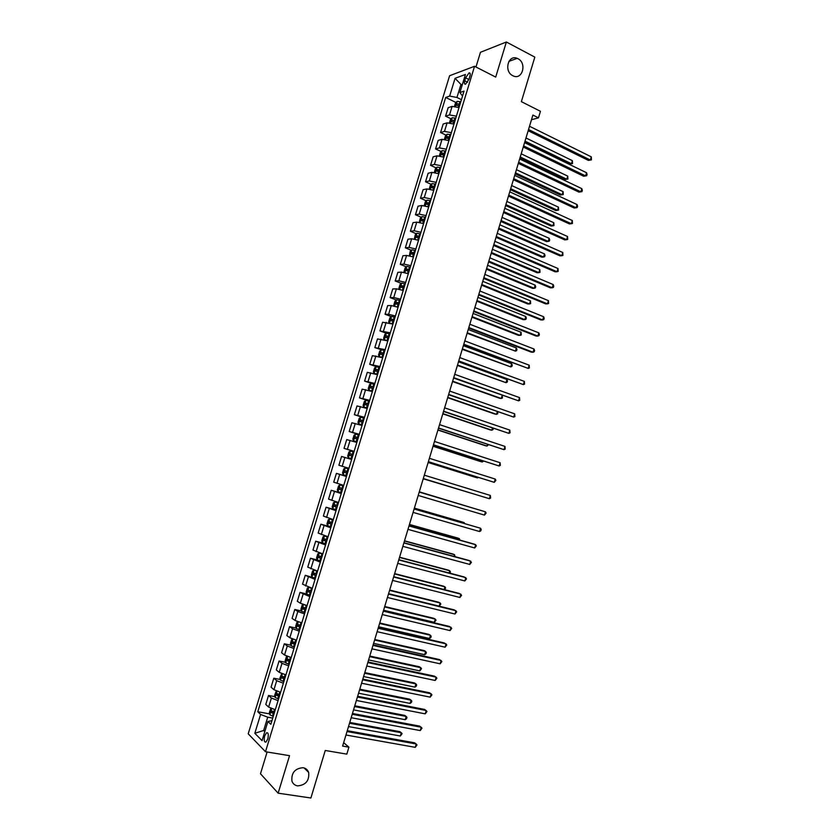 <?xml version="1.0" encoding="UTF-8"?>
<svg xmlns="http://www.w3.org/2000/svg" width="840" height="840" viewBox="0 0 840 840"><rect width="100%" height="100%" fill="white"/><g stroke="black" fill="none" stroke-linecap="round" stroke-linejoin="round"><path stroke-width="1.26" d="M303.093 767.718C305.823 768.232 307.671 769.808 308.658 772.422C309.456 780.654 305.77 785.138 297.581 785.883C294.777 785.369 292.877 783.751 291.911 781.022C291.26 772.79 294.987 768.359 303.093 767.718M517.944 58.695C527.121 63.032 522.448 80.325 513.282 75.925L512.788 75.695C503.685 71.505 508.064 54.264 517.188 58.349L517.944 58.695M267.803 738.98C268.737 734.633 268.328 732.553 266.564 732.753L264.695 735.872C263.76 740.208 264.17 742.287 265.934 742.098L267.803 738.98M267.12 751.989L260.484 773.766L278.135 793.181L310.894 798L325.258 750.477L346.826 754.131L348.915 747.17L343.655 742.665M449.6 75.736L248.209 733.814L265.503 751.726L474.558 66.276L449.6 75.736M474.558 66.276L495.705 77.091L506.363 42L480.459 52.29L475.976 67.001M506.363 42L534.828 57.12L521.367 101.651L540.446 111.3L538.472 117.852L532.896 115.059L342.626 746.088L348.915 747.17M465.612 77.847L464.709 80.797C464.069 83.255 464.352 84.389 465.56 84.2L468.993 79.243L469.896 76.272C470.526 73.826 470.253 72.692 469.056 72.88L465.612 77.847L468.909 79.506M462.409 84.357L460.782 84.945L456.95 97.472L449.642 96.086L445.694 97.451L257.786 711.743L269.661 713.905M449.642 96.086L455.07 78.32L465.433 74.466L459.911 92.537L462.525 96.086M271.95 720.678L267.908 721.455L270.848 724.29L464.048 91.098L459.911 92.537M267.908 721.455L262.048 740.649L254.825 733.299L260.589 714.441L257.786 711.743M278.135 793.181L289.538 755.675L265.503 751.726M531.479 119.752L538.472 117.852M462.042 85.564L455.07 78.32M265.072 730.726L263.655 730.485L264.8 731.619M461.433 99.677L456.95 97.472M272.738 718.085L267.719 717.182L263.655 730.485L254.825 733.299M445.694 97.451L456.036 102.511M459.018 107.594L452.12 106.376L448.171 107.677L445.568 116.172L451.091 118.829M275.3 709.706L268.632 707.081L265.776 704.445L268.527 695.457L274.974 696.686M280.613 692.286L273.945 689.703L271.058 687.183L273.798 678.216L280.276 679.497M285.915 674.898L279.237 672.347L276.329 669.942L279.058 660.996L285.569 662.329M291.218 657.531L284.529 655.022L281.579 652.743L284.319 643.797L290.861 645.194M296.51 640.196L289.821 637.728L286.829 635.554L289.558 626.64L296.142 628.089M301.791 622.881L295.092 620.466L292.079 618.408L294.798 609.494L301.423 611.016M307.062 605.598L300.353 603.225L297.308 601.283L300.027 592.389L306.695 593.975M312.322 588.347L302.536 584.178L305.245 575.305L315.409 578.235M317.583 571.116L307.755 567.115L310.464 558.243L317.667 560.07M322.833 553.917L312.963 550.063L315.672 541.212L324.219 543.459M328.072 536.75L318.161 533.053L320.869 524.212L331.055 526.964M333.302 519.603L323.358 516.054L326.056 507.234L336.21 510.069M338.52 502.488L328.545 499.096L331.233 490.287L341.366 493.195M343.739 485.394L333.721 482.16L336.409 473.361L346.5 476.343M348.947 468.332L338.887 465.245L341.565 456.467L351.645 459.469M354.144 451.3L344.043 448.361L354.092 451.458M344.043 448.361L346.721 439.593L356.843 442.449M359.331 434.291L349.199 431.508L359.216 434.669M349.199 431.508L351.876 422.751L362.03 425.46M364.518 417.312L354.344 414.677L364.329 417.921M354.344 414.677L357.01 405.93L367.206 408.492M369.684 400.355L359.478 397.866L369.432 401.184M359.478 397.866L362.145 389.141L372.372 391.545M374.85 383.429L364.602 381.098L373.139 384.006M364.602 381.098L367.269 372.382L377.538 374.63M380.006 366.524L369.726 364.34L376.751 366.796M369.726 364.34L372.382 355.645L382.694 357.745M385.161 349.65L374.84 347.613L384.815 350.774M374.84 347.613L377.496 338.93L387.828 340.882M390.296 332.798L379.943 330.918L386.306 333.249M379.943 330.918L382.589 322.245L392.973 324.051M395.43 315.977L388.616 314.286L385.035 314.244L391.314 316.596M385.035 314.244L387.681 305.582L391.282 305.571L398.097 307.241M400.554 299.187L393.74 297.528L390.128 297.591L396.322 299.975M390.128 297.591L392.763 288.95L396.396 288.824L403.221 290.462M405.678 282.419L398.843 280.802L395.209 280.969L401.331 283.385M395.209 280.969L397.845 272.339L401.499 272.108L408.334 273.704M410.781 265.671L403.945 264.096L400.281 264.38L406.329 266.805M400.281 264.38L402.917 255.759L406.602 255.423L413.438 256.977M415.884 248.955L409.038 247.422L405.342 247.81L411.327 250.268M405.342 247.81L407.967 239.201L411.684 238.76L418.53 240.272M420.977 232.271L414.131 230.769L410.393 231.263L416.315 233.741M410.393 231.263L413.028 222.673L416.766 222.117L423.623 223.597M426.058 215.607L419.202 214.137L415.443 214.746L421.302 217.256M415.443 214.746L418.068 206.167L421.848 205.506L428.694 206.945M431.13 198.965L424.274 197.536L420.483 198.251L426.279 200.781M420.483 198.251L423.108 189.693L426.909 188.916L433.776 190.323M436.202 182.353L429.334 180.968L425.523 181.786L431.256 184.338M425.523 181.786L428.138 173.24L431.97 172.358L438.837 173.722M441.263 165.764L434.395 164.419L430.542 165.344L436.223 167.927M430.542 165.344L433.156 156.807L437.02 155.831L443.888 157.153M446.313 149.205L439.446 147.903L435.561 148.932L441.189 151.536M435.561 148.932L438.165 140.406L442.06 139.314L448.938 140.606M451.364 132.678L444.476 131.407L440.57 132.542L446.145 135.166M440.57 132.542L443.173 124.026L447.101 122.84L453.978 124.089M456.393 116.172L449.516 114.933L445.568 116.172M346.447 476.522L336.409 473.361M341.24 493.594L331.233 490.287M336.021 510.699L326.056 507.234M330.792 527.835L320.869 524.212M325.553 544.992L315.672 541.212M320.313 562.17L310.464 558.243M315.063 579.39L305.245 575.305M309.803 596.631L300.027 592.389M304.531 613.893L297.832 611.499L294.798 609.494M299.26 631.187L292.562 628.75L289.558 626.64M293.969 648.512L287.28 646.034L284.319 643.797M288.677 665.857L281.998 663.337L279.058 660.996M283.374 683.246L276.696 680.673L273.798 678.216M278.061 700.644L271.394 698.04L268.527 695.457M260.589 714.441L267.719 717.182M528.171 130.714L588.42 160.409L590.352 160.03L528.528 129.518M591.297 156.859L591.413 159.863L590.352 160.03L591.297 156.859L529.515 126.252M591.413 159.863L588.42 160.409M454.482 106.292L455.459 103.1L457.17 101.357L460.793 101.777M524.685 142.254L569.604 164.105L571.452 163.737L572.376 160.65L525.976 137.97M460.026 104.265L457.044 103.751L456.572 105.326L459.554 105.84M458.714 104.57L459.858 104.832M525.031 141.141L571.452 163.737L572.513 163.579L569.604 164.105M572.376 160.65L572.513 163.579M523.246 147.031L583.695 176.253L585.617 175.917L523.593 145.887M586.562 172.736L587.066 174.458L586.688 175.728L585.617 175.917L586.562 172.736L524.58 142.611M518.322 163.359L578.96 192.119L580.871 191.825L518.658 162.278M581.816 188.643L582.33 190.344L581.952 191.615L580.871 191.825L581.816 188.643L519.645 158.991M513.398 179.718L574.214 208.016L576.125 207.764L513.702 178.689M577.07 204.572L577.584 206.252L577.206 207.522L576.125 207.764L577.07 204.572L514.7 175.403M449.442 122.787L450.461 119.459L452.172 117.747L455.784 118.188M519.928 158.046L564.984 179.55L566.811 179.235L567.746 176.127L521.21 153.804M455.018 120.687L452.025 120.162L451.563 121.737L454.534 122.273M453.695 120.96L454.85 121.233M520.254 156.975L566.811 179.235L567.893 179.046L567.746 176.127M444.402 139.303L445.463 135.849L447.153 134.169L450.765 134.642M515.162 173.849L560.364 195.027L562.18 194.744L563.105 191.636L516.422 169.659M449.999 137.141L447.006 136.595L446.544 138.169L449.516 138.716M447.006 136.595L449.841 137.655M515.466 172.83L562.18 194.744L563.262 194.534L563.105 191.636M439.352 155.841L440.444 152.261L442.134 150.612L445.736 151.106M510.384 189.683L555.723 210.525L557.529 210.284L558.464 207.165L511.644 185.535M444.969 153.615L441.966 153.048L441.525 154.634L444.486 155.201M442.722 154.76L443.636 153.825L444.822 154.098M510.678 188.716L557.529 210.284L558.621 210.042L558.464 207.165M508.452 196.109L569.468 223.934L571.357 223.713L508.746 195.122M572.313 220.521L572.46 223.451L571.357 223.713L572.313 220.521L509.744 191.835M434.291 172.41L435.425 168.693L437.115 167.076L440.706 167.601M505.606 205.538L551.082 226.044L552.877 225.834L553.812 222.726L506.846 201.442M439.94 170.111L436.926 169.533L436.485 171.119L439.457 171.696M437.693 171.255L438.596 170.289L439.793 170.572M505.88 204.624L552.877 225.834L553.98 225.582L553.812 222.726M503.507 212.52L564.722 239.873L566.601 239.694L503.78 211.596M567.546 236.502L567.703 239.411L566.601 239.694L567.546 236.502L504.777 208.299M498.55 228.953L559.954 255.833L561.824 255.707L498.813 228.081M562.779 252.504L562.937 255.392L561.824 255.707L562.779 252.504L499.81 224.784M493.584 245.417L555.188 271.824L557.046 271.73L493.836 244.597M558.001 268.527L558.17 271.394L557.046 271.73L558.001 268.527L494.834 241.29M488.618 261.901L550.41 287.837L552.258 287.784L488.849 261.146M553.214 284.571L553.77 286.146L553.381 287.427L552.258 287.784L553.214 284.571L489.846 257.828M483.641 278.407L545.633 303.87L547.47 303.86L483.851 277.715M548.425 300.647L548.604 303.481L547.47 303.86L548.425 300.647L484.848 274.397M429.23 189.011L430.406 185.147L432.033 183.603L435.666 184.128M500.819 221.424L546.441 241.584L548.226 241.416L549.15 238.297L502.047 217.371M434.899 186.638L431.876 186.049L431.445 187.625L434.417 188.223M432.663 187.782L433.545 186.784L434.763 187.078M501.081 220.553L548.226 241.416L549.328 241.133L549.696 239.894L549.15 238.297M424.19 205.632L425.366 201.632L426.993 200.12L430.616 200.676M496.02 237.321L541.779 257.145L543.553 257.019L544.488 253.901L497.228 233.321M429.849 203.185L426.815 202.577L426.394 204.162L429.356 204.782M427.613 204.33L428.484 203.311L429.723 203.606M496.272 236.513L543.553 257.019L544.667 256.715L545.045 255.465L544.488 253.901M419.255 222.306L420.326 218.148L421.985 216.626L425.555 217.245M491.221 253.25L537.117 272.738L538.881 272.643L539.816 269.514L492.419 249.291M424.788 219.765L421.754 219.135L421.344 220.731L424.305 221.361M422.562 220.91L423.423 219.849L424.673 220.154M491.453 252.494L538.881 272.643L540.005 272.318L539.816 269.514M414.309 239.012L415.275 234.685L416.882 233.237L420.494 233.846M486.413 269.209L532.455 288.341L534.208 288.298L535.143 285.159L487.589 265.293M419.727 236.376L416.682 235.725L416.283 237.321L419.233 237.962M417.512 237.51L418.352 236.428L419.612 236.733M486.623 268.495L534.208 288.298L535.332 287.942L535.71 286.692L535.143 285.159M409.353 255.738L410.225 251.244L411.852 249.795L415.422 250.467M481.593 285.18L527.772 303.975L529.515 303.965L530.46 300.836L482.759 281.316M414.645 252.998L411.6 252.336L411.212 253.932L414.162 254.594M412.44 254.142L413.269 253.019L414.55 253.334M481.793 284.519L529.515 303.965L530.649 303.597L530.46 300.836M478.653 294.945L540.834 319.935L542.661 319.967L478.842 294.305M543.627 316.743L544.194 318.266L543.805 319.557L542.661 319.967L543.627 316.743L479.85 290.987M404.376 272.496L403.935 271.824L405.153 267.834L406.781 266.416L410.34 267.12M476.774 301.182L523.089 319.631L524.832 319.662L525.767 316.522L477.918 297.36M409.563 269.651L406.507 268.979L406.13 270.575L409.08 271.257M407.379 270.795L408.188 269.651L409.469 269.966M476.952 300.573L524.832 319.662L525.966 319.263L526.344 318.014L525.767 316.522M473.655 311.514L536.046 336.021L537.852 336.094L473.834 310.926M538.818 332.861L539.396 334.373L539.007 335.654L537.852 336.094L538.818 332.861L474.842 307.598M399.389 289.286L398.864 288.445L400.082 284.445L401.656 283.101L405.248 283.805M471.944 317.205L518.406 335.318L520.128 335.381L521.073 332.241L473.078 313.435M404.481 286.335L401.415 285.642L401.037 287.238L403.988 287.942M402.297 287.48L403.095 286.293L404.387 286.619M472.112 316.649L520.128 335.381L521.273 334.961L521.073 332.241M468.657 328.104L531.237 352.128L533.043 352.244L468.815 327.569M534.009 349.01L534.587 350.49L534.198 351.781L533.043 352.244L534.009 349.01L469.822 324.24M397.268 306.947L398.118 307.188M394.38 306.096L393.781 305.088L395 301.088L396.606 299.744L400.155 300.5M467.103 333.249L515.424 351.12L516.359 347.97L468.227 329.532M399.378 303.041L396.312 302.327L395.945 303.933L398.885 304.647M397.215 304.185L397.992 302.978L399.305 303.303M467.25 332.756L515.424 351.12L516.579 350.679L516.957 349.419L516.359 347.97M463.649 344.715L528.213 368.413L463.785 344.243M529.179 365.18L529.389 367.931L528.213 368.413L529.179 365.18L464.793 340.904M390.82 323.348L393.005 323.935M389.361 322.938L388.689 321.762L389.907 317.762L391.514 316.439L395.052 317.237M462.252 349.325L510.709 366.891L511.655 363.731L463.365 345.649M394.275 319.778L391.199 319.043L390.842 320.649L393.781 321.384M392.133 320.922L392.879 319.673L394.202 320.008M462.389 348.873L510.709 366.891L511.875 366.419L512.253 365.159L511.655 363.731M458.63 361.358L523.383 384.615L458.756 360.938M524.349 381.381L524.559 384.111L523.383 384.615L524.349 381.381L459.764 357.599M384.72 339.906L387.891 340.704M384.321 339.801L383.586 338.457L384.815 334.446L386.4 333.165L389.939 333.994M457.401 365.421L505.985 382.673L506.93 379.512L458.493 361.788M389.161 336.536L386.075 335.79L385.728 337.397L388.668 338.153M387.041 337.691L387.765 336.409L389.099 336.745M457.527 365.022L505.985 382.673L507.161 382.179L507.538 380.919L506.93 379.512M453.6 378.031L518.553 400.848L453.716 377.664M519.519 397.593L519.74 400.312L518.553 400.848L519.519 397.593L454.724 374.315M381.286 349.923L379.712 351.173L378.483 355.183L379.239 356.632L382.767 357.494M379.239 356.632L379.943 356.874M381.181 357.252L382.715 357.661M452.54 381.538L499.58 398.255L501.26 398.486L502.183 395.388M384.038 353.325L380.951 352.558L380.604 354.165L383.544 354.942M381.938 354.48L382.631 353.157L383.985 353.504M452.644 381.203L501.26 398.486L502.435 397.971L502.247 395.409M448.57 394.716L513.702 417.092L448.665 394.411M514.678 413.837L514.899 416.535L513.702 417.092L514.678 413.837L449.673 391.062M443.531 411.443L508.851 433.367L443.604 411.191M509.828 430.112L510.058 432.779L508.851 433.367L509.828 430.112L444.612 407.831M438.48 428.18L503.99 449.663L438.532 427.991M504.966 446.407L505.207 449.054L503.99 449.663L504.966 446.407L439.551 424.631M433.419 444.959L499.128 465.99L433.461 444.822M500.105 462.725L500.346 465.35L499.128 465.99L500.105 462.725L434.48 441.452M428.358 461.759L494.256 482.339L428.379 461.675M495.233 479.062L495.873 480.365L494.256 482.339L495.233 479.062L429.397 458.304M423.286 478.58L489.374 498.708L423.286 478.558M490.35 495.432L490.602 498.026L489.374 498.708L490.35 495.432L424.305 475.178M419.213 492.082L485.457 511.822L484.481 515.109L418.194 495.464M419.223 492.051L485.457 511.822L486.119 513.082L484.481 515.109M414.11 509.009L480.564 528.245L479.588 531.531L413.091 512.4M414.131 508.925L480.564 528.245L481.226 529.484L480.837 530.796L479.588 531.531M408.996 525.966L475.661 544.688L474.684 547.974L407.967 529.357M409.038 525.83L473.991 544.068L475.661 544.688L476.332 545.895L474.684 547.974M403.872 542.955L470.747 561.151L469.77 564.449L402.854 546.347M403.935 542.755L469.098 560.49L471.429 562.349L469.77 564.449M398.748 559.965L465.832 577.647L464.846 580.954L397.719 563.367M398.822 559.702L464.184 576.944L466.515 578.812L464.846 580.954M393.614 576.996L460.908 594.163L459.921 597.471L392.584 580.409M393.708 576.681L459.27 593.418L461.601 595.308L459.921 597.471M388.469 594.058L455.973 610.712L454.986 614.019L387.429 597.481M388.574 593.68L454.356 609.913L456.677 611.835L454.986 614.019M383.313 611.153L451.038 627.28L450.051 630.599L382.284 614.575M383.439 610.712L449.421 626.441L451.742 628.373L450.051 630.599M378.147 628.268L446.093 643.881L445.095 647.199L377.118 631.701M378.305 627.774L444.486 642.999L446.806 644.952L445.095 647.199M372.981 645.414L441.137 660.492L440.139 663.821L371.942 648.848M373.149 644.857L439.541 659.568L441.861 661.542L440.139 663.821M367.805 662.592L436.17 677.145L435.173 680.474L366.765 666.025M367.983 661.973L434.595 676.169L436.905 678.163L435.173 680.474M362.618 679.791L431.204 693.808L430.206 697.148L361.578 683.235M362.817 679.109L429.639 692.8L431.939 694.817L430.206 697.148M379.691 367.584L376.163 366.702L374.598 367.909L373.37 371.931L374.115 373.422L377.632 374.315M374.115 373.422L377.591 374.451M447.678 397.688L494.855 414.057L496.524 414.32L497.312 411.705M378.903 370.135L375.816 369.358L375.48 370.965L378.409 371.753M376.834 371.301L377.496 369.947L378.861 370.282M447.762 397.394L496.524 414.32L497.711 413.784L497.805 411.884M374.546 384.416L371.038 383.502L369.474 384.689L368.245 388.71L368.981 390.233L372.498 391.156M368.981 390.233L372.456 391.272M442.796 413.858L490.119 429.87L491.778 430.185L492.419 428.054M373.769 386.978L370.671 386.18L370.346 387.796L373.275 388.594M371.731 388.143L372.362 386.747L373.737 387.104M442.869 413.616L491.778 430.185L492.975 429.618L493.353 428.369M369.401 401.279L365.894 400.334L364.35 401.478L363.111 405.52L363.836 407.075L367.343 408.03M363.836 407.075L367.322 408.114M437.913 430.048L485.384 445.715L487.032 446.061L487.526 444.423M368.624 403.841L365.516 403.022L365.201 404.639L368.13 405.468M366.629 405.027L367.206 403.589L368.592 403.935M437.976 429.87L487.032 446.061L488.46 444.728M364.256 418.163L360.749 417.197L359.205 418.31L357.977 422.352L358.669 423.906L362.187 424.935M358.691 423.948L362.166 424.988M433.031 446.261L480.638 461.58L482.276 461.969L482.622 460.814M363.468 420.735L360.36 419.895L360.045 421.522L362.975 422.363M361.526 421.932L362.05 420.441L363.447 420.808M433.062 446.135L482.276 461.969L483.556 461.118M359.09 435.078L355.593 434.081L354.06 435.162L352.832 439.205L353.514 440.8L357.021 441.861M353.535 440.843L357.01 441.893M428.127 462.504L475.892 477.467L477.519 477.897L477.719 477.236M358.302 437.661L355.194 436.8L354.889 438.428L357.808 439.278M356.433 438.869L356.885 437.336L358.292 437.693M428.148 462.431L477.519 477.897L478.38 477.445M348.369 457.769L351.855 458.808L348.369 457.769L347.676 456.089L348.905 452.036L350.395 451.017L348.348 457.727M350.395 451.017L353.923 452.025M423.224 478.779L472.794 493.679M351.372 455.847L351.719 454.251L353.136 454.619L352.338 454.356L350.018 453.726L349.724 455.354L352.643 456.225M423.234 478.758L472.973 493.731M343.171 474.673L345.219 467.954L348.222 468.825L345.261 467.933L343.749 468.941L342.51 472.994L343.193 474.716L346.668 475.786M468.856 506.846L419.296 491.81M346.657 472.962L347.456 473.204L346.332 472.846L346.531 471.188L344.831 470.683L344.547 472.311L346.657 472.962L345.87 475.545M347.959 471.576L344.831 470.683M469.077 506.919L419.286 491.831M343.57 485.951L340.084 484.89L338.583 485.867L337.334 489.93L338.006 491.694L341.481 492.796M340.084 484.89L343.56 485.993M463.932 523.341L464.142 522.627L462.546 522.081L414.382 508.116M342.772 488.576L339.644 487.662L339.36 489.3L342.269 490.203M342.29 490.161L341.145 489.815L341.344 488.156L339.644 487.662M464.656 523.551L464.142 522.627L414.351 508.2M338.383 502.95L334.897 501.89L333.396 502.824L332.157 506.898L332.798 508.652L336.284 509.828M334.897 501.89L338.363 503.013M458.987 539.857L459.354 538.639L457.769 538.051L409.447 524.454M337.575 505.596L334.446 504.672L334.163 506.31L337.071 507.234M337.103 507.171L335.958 506.814L335.664 505.565M332.798 508.652L334.856 501.911M459.942 540.12L459.354 538.639L409.416 524.591M333.186 519.971L329.7 518.91L328.219 519.813L326.97 523.887L327.621 525.725L331.076 526.89M329.7 518.91L333.165 520.065M454.041 556.395L454.556 554.683L452.981 554.053L404.523 540.813M332.367 522.659L329.238 521.703L328.965 523.351L331.873 524.297M331.905 524.192L330.771 523.835L330.445 522.617M454.997 556.658L454.556 554.683L404.46 541.002M327.989 537.023L324.492 535.952L323.022 536.823L321.772 540.908L322.413 542.776L325.868 543.974M324.492 535.952L327.957 537.138M449.096 572.964L449.747 570.759L448.193 570.087L399.578 557.203M327.159 539.731L324.019 538.766L323.757 540.414L326.655 541.38M326.697 541.254L325.563 540.887L325.238 539.7M450.019 573.206L450.44 571.904L449.747 570.759L399.504 557.445M322.781 554.096L319.284 553.025L317.814 553.854L316.565 557.949L317.195 559.86L320.649 561.089M319.284 553.025L322.739 554.243M444.129 589.554L444.938 586.845L443.384 586.131L394.632 573.615M321.941 556.847L318.801 555.849L318.538 557.508L321.437 558.485M321.489 558.337L320.355 557.97L320.008 556.804M444.602 589.67L445.641 587.969L444.938 586.845L394.538 573.909M316.155 570.727L317.562 571.2M314.612 570.266L317.51 571.368M314.066 570.129L312.606 570.917L311.356 575.022L311.976 576.975M389.571 590.404L440.118 602.962L440.832 604.065L439.173 606.175L440.118 602.962L438.585 602.207L389.676 590.048M316.712 573.982L313.562 572.964L313.31 574.623L316.207 575.621M316.26 575.442L315.126 575.075L314.78 573.93M308.752 587.297L307.387 588.01L306.138 592.116L306.737 594.111L310.181 595.403M309.236 587.454L312.27 588.525M383.596 610.218L434.332 622.325L435.298 619.101L433.766 618.303L384.709 606.512M311.472 591.139L308.322 590.111L308.081 591.77L310.968 592.788M311.031 592.578L309.907 592.211L309.54 591.087M434.332 622.325L436.013 620.183L435.298 619.101L384.584 606.921M303.377 604.517L302.159 605.125L300.909 609.242L301.497 611.279L304.931 612.601M304.962 605.031L307.031 605.714M378.599 626.766L429.492 638.495L430.469 635.26L428.946 634.421L379.743 622.997M306.233 608.328L303.082 607.278L302.831 608.948L305.729 609.987M305.802 609.746L304.668 609.368L304.3 608.265M429.492 638.495L430.794 637.613L431.183 636.321L430.469 635.26L379.596 623.458M297.99 621.758L296.93 622.272L295.669 626.399L296.247 628.467L299.67 629.822M301.067 622.702L301.781 622.933M373.601 643.346L424.651 654.686L425.628 651.452L424.116 650.57L374.766 639.502M300.983 625.548L297.822 624.477L297.581 626.147L300.468 627.197M300.552 626.934L299.05 625.475M424.651 654.686L425.964 653.783L426.353 652.481L425.628 651.452L374.608 640.028M292.593 639.03L291.68 639.45L290.419 643.577L290.997 645.687L294.409 647.073M368.603 659.936L419.811 670.908L420.777 667.663L419.276 666.74L369.779 656.04M295.712 642.789L292.562 641.697L292.32 643.377L295.207 644.448M295.302 644.154L293.79 642.705M419.811 670.908L421.512 668.672L420.777 667.663L369.6 656.618M287.175 656.324L286.43 656.649L285.169 660.786L285.726 662.938L289.139 664.356M363.594 676.557L414.95 687.141L415.926 683.897L414.435 682.931L364.781 672.609M290.441 660.062L287.291 658.949L287.06 660.629L289.937 661.721M290.042 661.405L288.519 659.967M414.95 687.141L416.272 686.186L416.661 684.884L415.926 683.897L364.592 673.239M357.42 697.011L426.216 710.514L425.219 713.853L356.381 700.466M357.641 696.276L424.673 709.453L426.972 711.49L425.219 713.853M281.746 673.638L279.909 678.017L280.434 680.159L283.857 681.66M358.565 693.21L410.088 703.416L411.065 700.161L409.584 699.153L359.782 689.189M285.169 677.365L282.009 676.231L281.778 677.912L284.655 679.025M284.77 678.678L283.248 677.25M410.088 703.416L411.421 702.429L411.81 701.127L411.065 700.161L359.572 689.881M352.223 714.273L421.239 727.23L420.231 730.579L351.183 717.727M352.464 713.475L419.695 726.127L421.995 728.186L420.231 730.579M276.297 690.974L274.638 695.279L275.153 697.452L278.565 698.996M353.546 709.884L405.216 719.702L406.193 716.436L404.733 715.397L354.774 705.8M279.877 694.691L276.717 693.536L276.496 695.226L279.373 696.36M279.489 695.972L277.967 694.565M405.216 719.702L406.56 718.694L406.949 717.392L406.193 716.436L354.554 706.545M347.014 731.546L416.241 743.977L415.244 747.337L345.965 735.01M347.267 730.695L414.708 742.833L417.007 744.912L415.244 747.337M270.837 708.33L269.356 712.562L269.881 714.84L273.273 716.352M348.506 726.579L400.344 736.019L401.31 732.753L399.861 731.661L349.755 722.442M274.586 712.047L271.415 710.871L271.205 712.562L274.082 713.716M274.197 713.307L272.675 711.911M400.344 736.019L402.077 733.677L401.31 732.753L349.514 723.24M449.516 114.933L452.12 106.376M444.476 131.407L447.101 122.84M439.446 147.903L442.06 139.314M434.395 164.419L437.02 155.831M429.334 180.968L431.97 172.358M424.274 197.536L426.909 188.916M419.202 214.137L421.848 205.506M414.131 230.769L416.766 222.117M409.038 247.422L411.684 238.76M403.945 264.096L406.602 255.423M398.843 280.802L401.499 272.108M393.74 297.528L396.396 288.824M388.616 314.286L391.282 305.571M383.492 331.065L386.159 322.34M378.357 347.876L381.024 339.129M373.212 364.707L375.889 355.95M368.067 381.57L370.745 372.803M362.901 398.465L365.589 389.676M357.735 415.38L360.423 406.581M352.558 432.317L355.257 423.507M347.382 449.284L350.081 440.454M342.185 466.284L344.883 457.443M336.987 483.305L339.696 474.453M331.779 500.356L334.488 491.484M326.56 517.43L329.28 508.546M321.342 534.534L324.062 525.641M316.103 551.67L318.832 542.755M310.863 568.827L313.593 559.902M305.613 586.005L308.343 577.07M300.353 603.225L303.093 594.269M295.092 620.466L297.832 611.499M289.821 637.728L292.562 628.75M284.529 655.022L287.28 646.034M279.237 672.347L281.998 663.337M273.945 689.703L276.696 680.673M268.632 707.081L271.394 698.04M467.586 82.236L464.709 80.797M457.128 101.398L455.584 106.481M458.756 105.63L458.252 107.279M459.995 101.556L459.228 104.055M452.13 117.789L450.544 122.976M453.737 122.052L453.212 123.774M454.986 117.978L454.219 120.477M447.111 134.211L445.494 139.503M448.718 138.506L448.171 140.301M449.967 134.421L449.201 136.92M448.707 137.382L447.027 136.595M442.092 150.644L440.444 156.051M443.688 154.98L443.121 156.849M444.938 150.896L444.171 153.395M443.688 153.825L442.008 153.048M437.073 167.118L435.382 172.62M438.659 171.476L438.06 173.418M439.908 167.391L439.142 169.89M438.659 170.299L436.968 169.533M432.033 183.603L430.322 189.221M433.619 188.003L432.999 190.019M434.868 183.908L434.102 186.417M433.629 186.795L431.928 186.039M426.993 200.12L425.24 205.853M428.558 204.561L427.928 206.651M429.818 200.456L429.051 202.965M428.579 203.322L426.888 202.577M421.943 216.667L420.157 222.506M423.507 221.141L422.846 223.303M424.757 217.025L423.99 219.544M423.528 219.87L421.827 219.135M416.882 233.237L415.065 239.179M418.435 237.741L417.753 239.988M419.695 233.625L418.919 236.145M418.478 236.439L416.766 235.725M411.81 249.837L409.962 255.885M413.364 254.373L412.65 256.694M414.624 250.247L413.847 252.777M413.406 253.04L411.695 252.336M406.739 266.459L404.859 272.612M408.282 271.026L407.547 273.42M409.542 266.899L408.765 269.43M408.334 269.661L406.613 268.979M401.656 283.101L399.745 289.369M403.19 287.711L402.433 290.178M404.45 283.574L403.673 286.115M403.253 286.314L401.531 285.642M396.564 299.775L394.622 306.159M398.087 304.427L397.31 306.968M399.357 300.279L398.58 302.82M398.16 302.988L396.438 302.327M391.471 316.47L389.487 322.969M392.983 321.153L392.207 323.705M394.254 317.006L393.477 319.546M393.068 319.694L391.335 319.043M386.358 333.197L384.342 339.801M387.87 337.921L387.093 340.463M389.141 333.764L388.364 336.305M387.965 336.431L386.221 335.79M381.245 349.955L379.218 356.591M382.746 354.701L381.969 357.262M384.017 350.543L383.24 353.094M382.851 353.178L381.098 352.558M376.131 366.733L374.094 373.38M377.612 371.522L376.834 374.073M378.882 367.343L378.105 369.905M377.727 369.968L375.974 369.358M370.997 383.534L368.959 390.201M372.477 388.364L371.69 390.925M373.748 384.185L372.971 386.747M372.593 386.778L370.839 386.18M365.862 400.365L363.825 407.043M367.332 405.227L366.544 407.788M368.603 401.037L367.826 403.61M367.458 403.61L365.694 403.022M360.707 417.228L358.669 423.906M362.177 422.121L361.389 424.694M363.447 417.931L362.67 420.494M362.313 420.473L360.538 419.895M355.551 434.112L353.514 440.8M357.01 439.036L356.223 441.62M358.292 434.847L357.504 437.419M357.157 437.356L355.383 436.8M351.834 455.983L351.046 458.567M353.115 451.784L352.338 454.356M351.992 454.272L350.217 453.726M347.939 468.752L347.151 471.334M346.332 472.846L344.547 472.311M340.043 484.921L337.995 491.642M341.471 489.962L340.683 492.555M342.752 485.741L341.964 488.334M341.145 489.815L339.36 489.3M336.273 506.993L335.486 509.586M337.565 502.761L336.777 505.355M335.958 506.814L334.163 506.31M329.658 518.931L327.6 525.672M331.065 524.044L330.278 526.638M332.356 519.813L331.569 522.406M330.771 523.835L328.965 523.351M324.461 535.972L322.392 542.735M325.857 541.128L325.059 543.722M327.149 536.886L326.361 539.49M325.563 540.887L323.757 540.414M319.242 553.046L317.173 559.818M320.639 558.232L319.841 560.837M321.93 553.99L321.132 556.595M320.355 557.97L318.538 557.508M314.024 570.139L311.955 576.923M315.409 575.369L314.612 577.983M316.701 571.116L315.903 573.731M315.126 575.075L313.31 574.623M308.784 587.307L306.726 594.058M310.17 592.536L309.372 595.15M311.472 588.273L310.674 590.888M309.907 592.211L308.081 591.77M303.513 604.558L301.487 611.226M304.92 609.725L304.122 612.339M306.222 605.462L305.424 608.076M304.668 609.368L302.831 608.948M298.242 621.852L296.237 628.415M299.67 626.945L298.872 629.57M300.972 622.682L300.174 625.296M299.418 626.556L297.581 626.147M292.95 639.156L290.976 645.635M294.409 644.186L293.601 646.811M295.691 639.986L294.913 642.537M294.168 643.776L292.32 643.377M287.658 656.502L285.716 662.875M289.139 661.469L288.33 664.094M290.399 657.332L289.643 659.809M288.907 661.017L287.06 660.629M282.356 673.869L280.434 680.159M283.857 678.762L283.048 681.398M285.096 674.699L284.361 677.103M283.637 678.279L281.778 677.912M277.043 691.268L275.153 697.452M278.565 696.098L277.767 698.733M279.783 692.097L279.08 694.428M278.355 695.583L276.496 695.226M271.73 708.687L269.871 714.788M273.273 713.444L272.465 716.09M274.47 709.527L273.777 711.784M273.074 712.908L271.205 712.562M308.658 772.422L304.122 767.96M267.729 732.952L266.564 732.753M470.127 73.416L469.056 72.88M517.188 58.349L508.882 61.394M443.636 153.825L441.966 153.048M438.596 170.289L436.926 169.533M433.545 186.784L431.876 186.049M428.484 203.301L426.815 202.577M423.423 219.849L421.754 219.135M418.352 236.428L416.682 235.725M413.269 253.019L411.6 252.336M408.188 269.651L406.507 268.979M403.095 286.293L401.415 285.642M397.992 302.978L396.312 302.327M392.879 319.673L391.199 319.043M387.765 336.409L386.075 335.79M382.631 353.157L380.951 352.558M377.496 369.936L375.816 369.358M372.362 386.747L370.671 386.18M367.206 403.578L365.516 403.022M362.05 420.441L360.36 419.895M356.885 437.336L355.194 436.8M351.719 454.241L350.018 453.726M335.717 505.029L334.446 504.672M330.131 521.944L329.238 521.703M324.733 538.954L324.019 538.766M319.41 556.006L318.801 555.849M314.108 573.101L313.562 572.964"/></g></svg>

